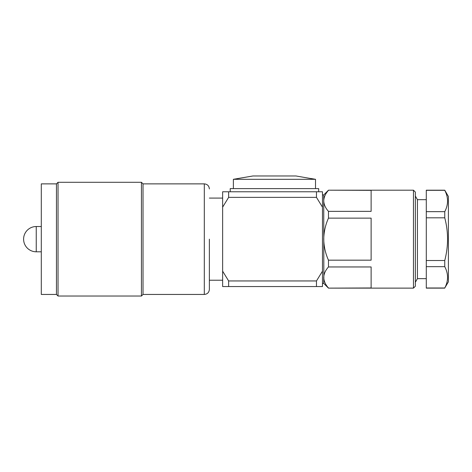 <?xml version="1.0" encoding="UTF-8"?>
<svg xmlns="http://www.w3.org/2000/svg" width="472" height="472" viewBox="0 0 472 472"><rect width="100%" height="100%" fill="white"/><g stroke="black" fill="none" stroke-linecap="round" stroke-linejoin="round"><path stroke-width="0.71" d="M426.287 278.651L417.437 278.651L415.354 282.262M426.287 199.668L417.437 199.668L415.354 196.057M448.4 281.808L444.754 287.997C448.477 280.923 448.477 273.807 444.754 266.656L426.287 266.656L426.287 190.192L444.754 190.192L448.4 196.511L448.4 281.808M426.287 211.662L444.754 211.662C448.477 204.588 448.477 197.473 444.754 190.316L444.754 190.192M444.754 190.316L426.287 190.316M413.46 190.192L415.354 192.086L415.354 286.233L413.46 288.127L413.46 190.192L328.471 190.192L371.122 190.346L371.122 211.362L328.471 211.362C325.456 208.028 323.875 204.529 323.733 200.854L323.733 194.93L328.471 190.192M413.46 288.127L328.471 288.127L371.122 287.973L371.122 266.957L328.471 266.957L328.471 260.172L371.122 260.172L371.122 218.141L328.471 218.141L328.471 211.362M323.733 194.93L322.47 194.93M328.471 287.973C325.456 284.64 323.875 281.135 323.733 277.465L323.733 283.389L322.47 283.389M323.845 279.029L323.733 200.854C323.857 197.219 325.438 193.721 328.471 190.346M311.39 178.587L315.52 179.313L233.38 179.313L233.38 188.611M315.52 179.313L315.52 188.611M295.979 175.973L311.29 178.628L295.979 175.973L252.921 175.973L233.38 179.313M316.47 197.367L316.47 191.768L322.47 191.768L322.47 207.155L316.47 197.367L228.637 197.367L222.637 207.155L222.637 191.768L318.677 191.768L318.677 188.611L230.218 188.611L230.218 191.768M41.294 251.794L36.238 251.794L36.238 226.525A12.638 12.638 0 0 0 23.6 239.156A12.638 12.638 0 0 0 36.238 251.794M41.294 226.525L36.238 226.525M209.367 239.156L209.367 289.395L209.367 239.156M56.457 183.873L56.457 294.445L41.294 294.445L41.294 183.873L56.457 183.873L58.038 182.292L141.441 182.292L143.022 183.873L143.022 294.445L204.311 294.445C207.385 294.15 209.066 292.463 209.367 289.395M141.441 182.292L141.441 296.027L143.022 294.445M58.038 182.292L58.038 296.027L141.441 296.027M222.637 271.164L228.637 280.952L316.47 280.952L322.47 271.164L322.47 286.551L222.637 286.551L222.637 207.155M322.47 207.155L322.47 271.164M228.637 286.551L228.637 280.952M228.637 197.367L228.637 191.768M316.47 280.952L316.47 286.551M237.51 178.587L252.921 175.973M328.471 260.172C325.45 253.488 323.869 246.478 323.733 239.156C323.869 231.858 325.45 224.849 328.471 218.141M323.733 277.465C323.857 273.831 325.438 270.326 328.471 266.957M444.754 288.127L426.287 288.127L426.287 266.656M426.287 260.503L444.754 260.503C448.483 246.254 448.483 232.023 444.754 217.816L426.287 217.816M444.754 217.816L444.754 211.662M444.754 266.656L444.754 260.503M426.287 287.997L444.754 287.997M417.437 278.651L417.437 199.668M143.022 183.873L204.311 183.873L204.311 294.445M56.457 294.445L58.038 296.027M209.367 280.232L222.637 280.232M209.367 198.087L222.637 198.087M204.311 183.873C207.385 184.168 209.066 185.856 209.367 188.924M323.733 283.389L328.471 288.127"/></g></svg>
